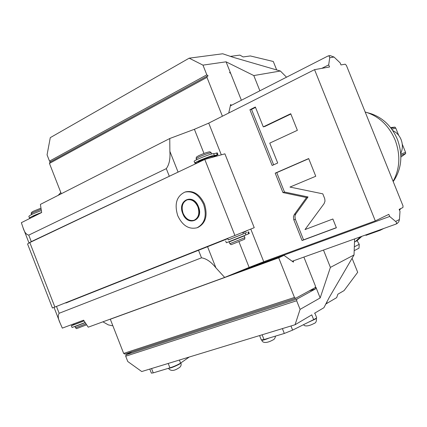 <?xml version="1.0" encoding="UTF-8"?>
<svg xmlns="http://www.w3.org/2000/svg" width="427" height="427" viewBox="0 0 427 427"><rect width="100%" height="100%" fill="white"/><g stroke="black" fill="none" stroke-linecap="round" stroke-linejoin="round"><path stroke-width="0.64" d="M357.127 240.7L359.224 244.308L359.006 248.162L354.186 250.665M400.745 208.589L399.528 210.287M314.502 313.269L323.912 307.712L329.174 297.576L354.031 254.951L354.613 238.928M354.031 254.951L330.407 267.393L323.485 250.067M286.517 77.191L280.384 71.021L253.798 75.563L259.878 90.796M352.083 258.298L357.687 272.298L344.071 290.6L337.88 294.192L336.668 297.635L325.604 304.136M315.243 287.44L315.9 287.227L320.17 297.939L300.085 309.378L296.658 300.752L125.698 356.203L127.774 361.52L141.721 371.538L283.069 328.395L282.396 328.609L284.318 333.455L264.019 339.556L261.313 339.924L259.589 335.563M282.396 328.609L261.537 334.965M300.085 309.378L295.062 324.733L283.069 328.395M168.772 363.281L168.211 363.457L169.935 367.855C174.211 366.419 177.765 364.839 180.589 363.11L189.241 357.031M151.073 368.682L168.211 363.457M359.224 244.308L354.33 246.817M354.501 241.986L357.004 240.764L361.882 236.323M380.745 229.577L380.265 230.249L365.96 235.362L365.72 234.951M355.376 241.581L360.457 236.836M380.265 230.249L383.654 228.536M280.384 71.021L233.355 57.357L222.707 53.775L189.177 58.173L50.29 137.638L47.061 154.841L49.511 161.123L206.817 74.821L208.12 75.899L207.303 76.033L206.962 77.372L222.403 116.213M253.798 75.563L226.064 61.819L202.969 65.134L189.177 58.173M276.685 69.948L273.301 61.493L250.323 55.948L243.16 56.951L239.862 55.104L230.238 56.417M111.559 318.67L110.31 319.231L123.659 353.417L124.871 354.079L295.676 298.292L315.222 287.595L315.425 286.037L303.885 257.081M132.162 351.699L126.077 354.746L125.698 356.203M50.557 161.822L49.511 161.123M61.307 193.746L49.463 163.418L49.922 162.169L207.303 76.033M293.584 260.769L293.381 262.13L283.998 255.346L278.708 257.817L294.465 297.454L295.676 298.292M320.17 297.939L330.407 267.393M311.833 314.843L295.062 324.733M316.626 317.587L316.637 317.624C316.631 317.966 315.633 318.638 313.653 319.636L292.612 330.124L284.318 333.455M315.9 287.227L315.697 288.785L296.888 299.124L296.658 300.752M296.888 299.124L126.077 354.746M294.465 297.454L123.659 353.417M110.31 319.231L278.708 257.817M234.017 273.595L283.998 255.346M102.912 321.825L108.282 324.867L112.082 325.716L112.749 325.475M239.867 271.204L389.675 216.468L395.589 221.448L399.437 219.51L398.759 221.8L397.126 223.508M292.185 261.265L395.893 224.138C396.907 223.406 396.806 222.51 395.589 221.448M399.437 219.51L399.992 211.434L399.154 209.358L402.923 207.538L403.029 205.953L346.366 65.336L345.165 64.189L340.986 64.936L340.159 62.881L334.026 57.047L329.708 57.752L328.694 64.883L329.537 66.975L314.55 69.649L375.306 220.892L388.826 214.354L389.675 216.468M224.671 277.411L88.229 327.183L83.596 320.181L62.321 328.123L60.223 323.33C58.072 318.905 57.709 315.553 59.139 313.274L201.501 257.817C206.348 258.559 211.157 261.906 215.913 267.852L224.671 277.411L249.138 267.414L238.906 241.591M250.782 229.069L263.742 261.719L249.138 267.414M263.742 261.719L375.306 220.892M85.058 295.057L83.649 295.82M54.88 307.056L52.441 308.016L27.552 243.945L29.81 242.552L204.773 159.431L234.914 235.485L54.88 307.056L29.81 242.552M204.773 159.431L224.901 153.827L254.23 227.676L234.914 235.485M197.05 227.772L197.898 227.458C205.739 223.257 207.933 215.47 204.48 204.09C199.873 194.408 193.618 190.33 185.718 191.846L184.854 192.118C192.753 190.602 199.014 194.691 203.626 204.384C207.084 215.774 204.891 223.572 197.05 227.772C188.894 229.651 182.457 225.616 177.733 215.667C174.211 204.026 176.581 196.174 184.854 192.118M169.765 138.519L169.877 151.339C170.432 158.823 169.241 164.587 166.295 168.633L28.758 235.117C26.255 234.61 24.328 232.064 22.978 227.484L21.35 222.686L41.665 212.529L40.394 204.394L169.765 138.519L194.392 129.29L208.723 123.125L314.55 69.649M294.24 214.637L293.429 216.697L293.691 219.483L302.07 240.54L336.38 227.783L332.868 218.998L305.011 229.577L324.088 203.642L325.006 201.117L324.707 198.646L322.796 193.837L289.97 187.069L315.761 176.255L308.678 158.556L275.202 173.148L282.946 192.572L306.527 197.546L294.24 214.637L295.751 214.018L294.94 216.073L295.196 218.854L303.56 239.857L336.337 227.666M269.757 143.109L297.379 130.32L290.739 113.721L263.283 126.872L255.362 107.022L249.918 109.739L272.143 165.473L277.699 163.007L269.757 143.109M212.838 156.837L215.315 156.149L217.978 154.622L217.295 152.893L213.681 153.763C213.484 152.583 192.924 160.648 194.162 161.422L194.84 163.13M214.375 155.508L213.681 153.763L214.375 155.508C214.183 154.35 193.623 162.42 194.856 163.167L197.738 162.676M217.978 154.622L214.386 155.524M212.24 156.431L212.23 156.405C210.271 156.522 206.273 157.905 200.247 160.563L197.925 162.057M216.115 155.268L213.495 156.389L216.115 155.268M212.715 156.533L212.705 156.506C210.644 156.629 206.438 158.086 200.092 160.883L197.637 162.42L197.77 162.756M196.591 159.778L196.142 158.647L198.598 157.12C204.709 154.403 208.91 152.946 211.189 152.743L211.237 152.802M196.148 158.609L196.377 157.12L198.598 155.732C204.111 153.277 207.906 151.964 209.977 151.788L210.004 151.809M28.758 235.117L31.283 241.613L29.009 242.942M31.283 241.613L175.684 173.25M321.787 68.357L328.694 64.883M231.541 105.266L230.639 104.524L228.739 113.011M230.334 105.885L327.952 56.028L329.329 56.044L329.708 57.752M60.81 192.47L58.243 195.304M229.496 72.478L230.729 73.524L229.496 72.478M226.064 61.819L241.378 100.244M206.817 74.821L202.969 65.134M328.539 55.83L330.098 55.585L334.026 57.047M49.463 163.418L206.962 77.372M40.069 213.324L34.251 215.811L32.452 217.135M41.654 212.438C34.016 215.304 29.975 217.204 29.527 218.144L30.258 218.229M41.36 210.57C33.525 213.484 29.356 215.438 28.86 216.425L29.511 218.106M31.481 214.637L31.166 213.815L32.991 212.582L41.147 209.23M31.176 213.783L31.401 212.507L33.098 211.354L40.976 208.136M245.488 231.583L242.894 232.619L248.194 230.116M243.406 233.9L228.333 239.937L227.703 238.351M243.39 233.873L228.322 239.91M246.774 232.534L244.121 233.59L246.774 232.534M65.849 302.973L227.821 238.65M245.888 234.946L245.194 233.19L245.888 234.946L226.369 242.766L225.669 241.009M248.61 231.797L249.299 233.537L245.893 234.941M229.427 241.597L244.201 235.907L244.895 237.658L229.822 243.7L229.128 241.949L229.496 241.778M244.201 235.907L229.128 241.944M229.822 243.705L231.044 244.666L233.468 243.758L244.666 239.205L244.895 237.663M112.333 284.478L114.121 283.768M83.58 295.644L67.882 302.22L65.865 303.01L65.758 302.732M113.95 283.843L115.909 282.797M114.276 283.704L115.349 283.149M112.269 284.505L113.358 283.955M84.044 320.853L74.261 324.579L73.951 323.783M84.087 320.923L71.384 325.758L74.186 324.392M85.138 322.513L72.056 327.488L71.389 325.769M86.649 324.798L76.582 328.641L75.52 327.824L75.019 326.532L85.219 322.636L75.728 326.26M75.52 327.824L86.008 323.826M306.527 197.546L308.027 196.964L295.751 214.018M282.946 192.572L284.478 192.011L308.027 196.964M275.202 173.148L276.755 172.636L284.478 192.011M308.737 158.7L276.755 172.636M302.07 240.54L303.56 239.857M255.511 107.396L251.53 109.381L273.632 164.811M290.862 114.025L264.868 126.472L263.283 126.872M249.918 109.739L251.53 109.381M182.729 213.495C176.949 200.151 193.319 192.726 198.448 206.641C204.218 220.284 187.629 227.223 182.729 213.495M187.336 199.815L187.618 199.713C192.161 198.806 195.758 201.133 198.406 206.7C200.391 213.233 199.115 217.695 194.584 220.076L194.333 220.161M194.066 220.263C189.439 221.293 185.782 218.976 183.098 213.324C181.091 206.7 182.425 202.222 187.095 199.884C191.643 198.971 195.24 201.304 197.893 206.876C199.873 213.415 198.603 217.877 194.066 220.263L194.584 220.076M151.558 368.538L153.256 372.872L151.371 373.129L149.786 369.077M153.256 372.872L169.935 367.855M365.181 112.023L366.905 112.525C379.694 116.929 389.093 126.056 395.092 139.917C400.643 154.846 399.982 168.665 393.118 181.358M368.971 113.112L370.967 113.678C382.955 117.804 391.756 126.344 397.361 139.293C402.885 154.393 401.796 168.051 394.1 180.279L393.198 181.55L394.1 180.279M392.733 130.545C396.528 132.37 399.309 135.37 401.07 139.544C402.912 144.417 402.794 149.039 400.718 153.416M391.159 128.335L394.959 127.123L390.566 127.572M400.841 155.423L405.65 153.603L400.873 157.088M402.261 144.187L405.559 152.354L405.65 153.603M405.559 152.354L400.777 154.152M394.959 127.123L395.754 128.073L391.885 129.317M395.754 128.073L398.711 135.396M326.82 303.405L326.917 301.606M262.135 334.795L264.019 339.556M179.388 360.041L180.589 363.11M311.758 314.886L313.653 319.636M290.968 325.982L292.612 330.124M269.298 337.971C264.905 339.764 262.408 340.484 261.81 340.132L261.778 340.057M316.412 318.083L315.238 319.145L308.278 322.316M309.047 290.974L315.697 288.785M208.723 123.125L221.309 154.825M203.978 153.474L194.392 129.29M169.877 151.339L178.08 172.108M216.553 152.999L217.242 154.734M166.295 168.633L169.22 176.041M207.581 246.763L215.913 267.852M247.938 232.074L248.626 233.82M113.064 284.126L84.727 295.388M227.804 238.608L113.86 283.875M198.555 250.366L201.501 257.817M56.599 306.746L59.139 313.274M293.835 219.884L295.345 219.254M179.207 364.284C173.773 366.98 170.17 368.325 168.403 368.314L168.403 368.314C170.56 371.18 173.912 371.122 178.465 368.138C180.722 367.012 181.55 365.304 180.941 363.003L179.207 364.284M314.827 313.076L316.637 317.624M275.516 336.102C275.1 338.243 274.251 339.518 272.976 339.929C265.754 343.954 262.162 342.534 261.81 340.132M303.656 324.621C303.997 326.143 307.525 327.023 314.309 323.33C315.937 322.892 316.647 321.157 316.428 318.12L316.386 318.008M395.93 224.116L397.19 223.476M212.705 156.506L212.961 157.152M211.226 152.77L211.707 153.992M209.977 151.788L211.189 152.743M23.304 228.317L28.988 242.952M242.771 232.309L243.406 233.905M54.149 307.707L59.887 322.46M187.095 199.884L187.618 199.713M370.967 113.678L366.905 112.525"/></g></svg>
